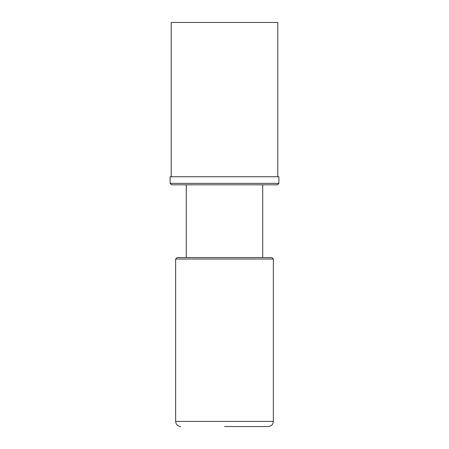 <?xml version="1.0" encoding="UTF-8"?>
<svg xmlns="http://www.w3.org/2000/svg" width="449" height="449" viewBox="0 0 449 449"><rect width="100%" height="100%" fill="white"/><g stroke="black" fill="none" stroke-linecap="round" stroke-linejoin="round"><path stroke-width="0.67" d="M224.5 426.55L268.216 426.55C271.342 426.247 273.054 424.529 273.357 421.409L175.643 421.409C175.946 424.529 177.658 426.247 180.784 426.55M175.643 421.409L175.643 259.034L273.357 259.034L273.357 421.409M273.357 259.034L271.892 257.563L177.108 257.563L175.643 259.034M170.132 183.355L171.602 184.825L277.398 184.825L278.868 183.355L278.868 176.743L170.132 176.743L170.132 183.355L278.868 183.355M171.232 176.743L171.232 22.45L277.768 22.45L277.768 176.743M186.296 257.563L186.296 184.825M262.704 257.563L262.704 184.825"/></g></svg>
